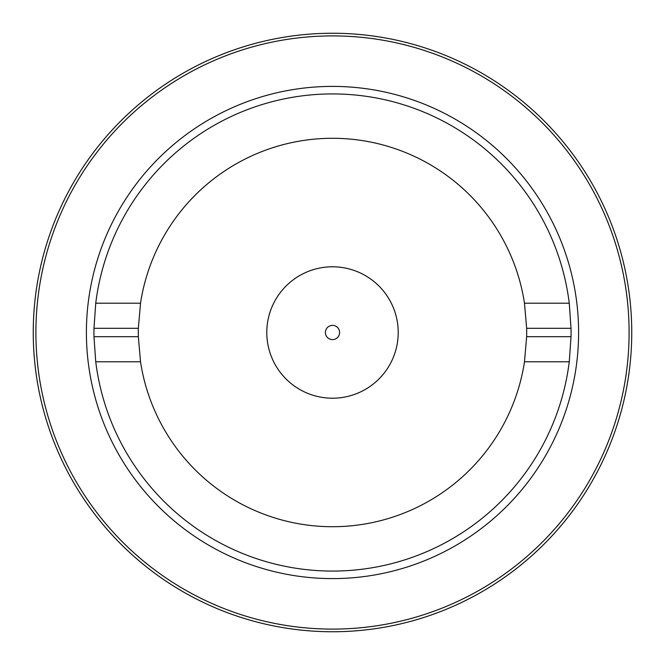 <?xml version="1.0" encoding="UTF-8"?>
<svg xmlns="http://www.w3.org/2000/svg" width="665" height="665" viewBox="0 0 665 665"><rect width="100%" height="100%" fill="white"/><g stroke="black" fill="none" stroke-linecap="round" stroke-linejoin="round"><path stroke-width="1" d="M332.5 631.75A299.25 299.25 0 0 1 33.25 332.5A299.25 299.25 0 0 1 332.5 33.25A299.25 299.25 0 0 1 631.75 332.5A299.25 299.25 0 0 1 332.5 631.75M332.5 35.902A296.598 296.598 0 0 0 35.902 332.5A296.598 296.598 0 0 0 332.5 629.098A296.598 296.598 0 0 0 629.098 332.5A296.598 296.598 0 0 0 332.5 35.902M332.5 578.6A246.1 246.1 0 0 0 578.6 332.5A246.1 246.1 0 0 0 332.5 86.4A246.1 246.1 0 0 0 86.4 332.5A246.1 246.1 0 0 0 332.5 578.6M140.523 361.793L95.743 361.793A238.56 238.56 0 0 0 569.257 361.793L524.477 361.793L526.655 336.681L571.027 336.681A238.56 238.56 0 0 0 571.027 328.319L526.655 328.319L524.477 303.207L569.257 303.207A238.56 238.56 0 0 0 95.743 303.207L140.523 303.207L138.345 328.319L93.973 328.319A238.56 238.56 0 0 0 93.973 336.681L138.345 336.681L140.523 361.793A194.197 194.197 0 0 0 524.477 361.793M569.257 303.207L571.027 328.319M571.027 336.681L569.257 361.793M95.743 361.793L93.973 336.681M93.973 328.319L95.743 303.207M524.477 303.207A194.197 194.197 0 0 0 140.523 303.207M526.655 328.319A194.197 194.197 0 0 1 526.655 336.681M138.345 336.681A194.197 194.197 0 0 1 138.345 328.319M332.5 398.21A65.71 65.71 0 0 1 266.79 332.5A65.71 65.71 0 0 1 332.5 266.79A65.71 65.71 0 0 1 398.21 332.5A65.71 65.71 0 0 1 332.5 398.21A65.71 65.71 0 0 1 266.79 332.5A65.71 65.71 0 0 1 332.5 266.79A65.71 65.71 0 0 1 398.21 332.5A65.71 65.71 0 0 1 332.5 398.21M332.5 325.385A7.116 7.116 0 0 0 325.385 332.5A7.116 7.116 0 0 0 332.5 339.615A7.116 7.116 0 0 0 339.615 332.5A7.116 7.116 0 0 0 332.5 325.385"/></g></svg>
